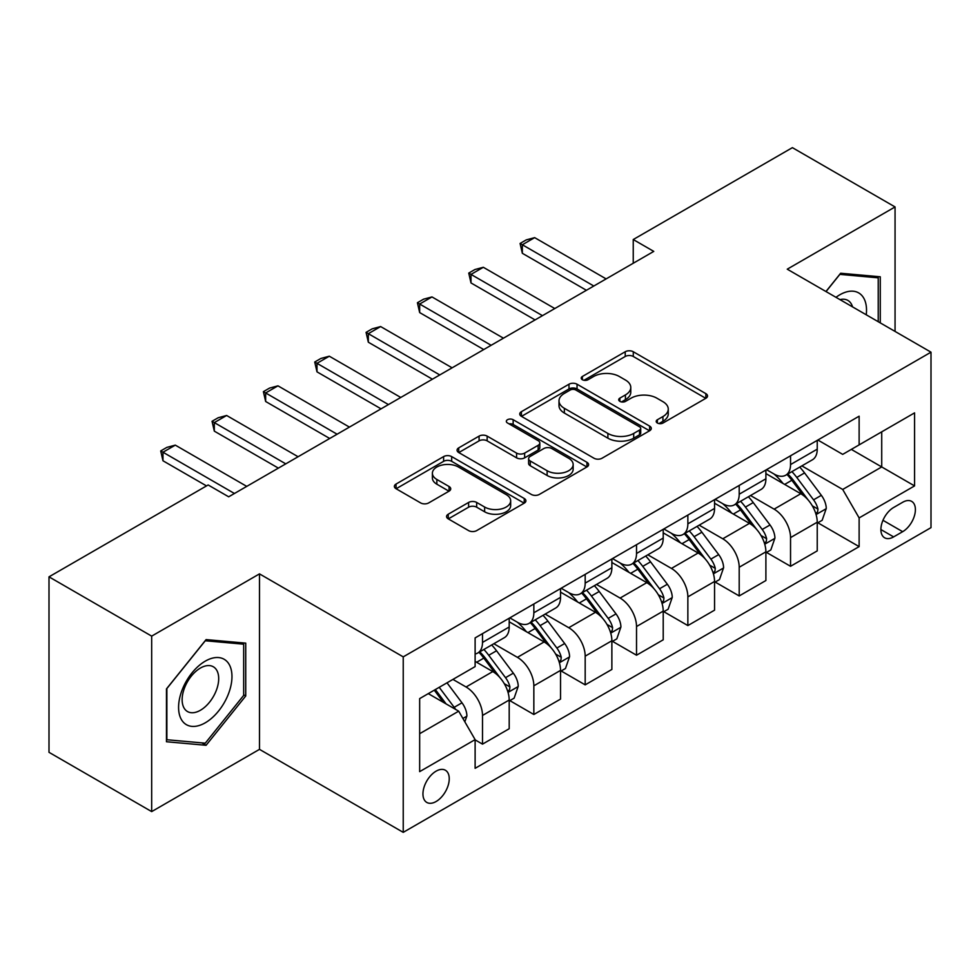 <?xml version="1.0" encoding="UTF-8"?>
<svg xmlns="http://www.w3.org/2000/svg" width="980" height="980" viewBox="0 0 980 980"><rect width="100%" height="100%" fill="white"/><g stroke="black" fill="none" stroke-linecap="round" stroke-linejoin="round"><path stroke-width="1.47" d="M657.372 423.017A3.994 2.303 0 0 0 663.019 423.017L705.857 398.297A5.696 3.295 0 0 0 707.523 395.969A5.696 3.295 0 0 0 705.857 393.642L633.288 351.747A5.696 3.295 0 0 0 625.228 351.747L582.39 376.467A3.994 2.303 0 0 0 581.226 378.096A3.994 2.303 0 0 0 582.39 379.726A3.994 2.303 0 0 0 588.037 379.726L593.586 376.528A18.24 10.535 0 0 1 619.385 376.528L625.424 380.02A18.24 10.535 0 0 1 630.777 387.468A18.24 10.535 0 0 1 625.424 394.916L619.887 398.113A3.994 2.303 0 0 0 618.711 399.742A3.994 2.303 0 0 0 619.887 401.371A3.994 2.303 0 0 0 625.534 401.371L631.071 398.174A18.24 10.535 0 0 1 656.87 398.174L662.921 401.665A18.24 10.535 0 0 1 668.262 409.113A18.24 10.535 0 0 1 662.921 416.561L657.372 419.759A3.994 2.303 0 0 0 656.208 421.388A3.994 2.303 0 0 0 657.372 423.017L657.372 419.759M436.1 801.518A18.583 10.731 120 0 0 448.24 785.139A18.583 10.731 120 0 0 445.386 770.243A18.583 10.731 120 0 0 436.1 771.162A18.583 10.731 120 0 0 423.948 787.54A18.583 10.731 120 0 0 426.802 802.436A18.583 10.731 120 0 0 436.1 801.518M448.252 514.206A5.696 3.295 0 0 0 446.574 516.534A5.696 3.295 0 0 0 448.252 518.861L468.612 530.609A5.696 3.295 0 0 0 476.672 530.609L524.239 503.144A5.696 3.295 0 0 0 525.905 500.817A5.696 3.295 0 0 0 524.239 498.489L451.67 456.594A5.696 3.295 0 0 0 443.609 456.594L396.043 484.059A5.696 3.295 0 0 0 394.377 486.386A5.696 3.295 0 0 0 396.043 488.714L420.628 502.912A5.696 3.295 0 0 0 428.701 502.912L449.06 491.164A5.696 3.295 0 0 0 450.727 488.836A5.696 3.295 0 0 0 449.06 486.509L436.86 479.465A15.251 8.808 0 0 1 432.388 473.242A15.251 8.808 0 0 1 441.809 465.108A15.251 8.808 0 0 1 458.432 467.007L506.195 494.594A15.251 8.808 0 0 1 510.666 500.817A15.251 8.808 0 0 1 501.258 508.951A15.251 8.808 0 0 1 484.635 507.04L476.672 502.446A5.696 3.295 0 0 0 468.612 502.446L448.252 514.206L448.252 518.861M259.492 573.876L151.679 636.13L49 576.84L49 752.322L151.679 811.599L259.492 749.357L403.233 832.351L403.233 656.87L259.492 573.876L259.492 749.357M895.058 331.424L895.058 206.939L787.246 269.182L931 352.175L403.233 656.87M895.058 206.939L792.391 147.649L633.239 239.537L633.239 263.252M49 576.84L208.152 484.965L228.683 496.811L653.77 251.395L633.239 239.537M593.978 458.224A5.696 3.295 0 0 0 602.051 458.224L649.617 430.759A5.696 3.295 0 0 0 651.284 428.432A5.696 3.295 0 0 0 649.617 426.104L577.048 384.209A5.696 3.295 0 0 0 568.988 384.209L521.421 411.674A5.696 3.295 0 0 0 519.743 414.001A5.696 3.295 0 0 0 521.421 416.329L593.978 458.224M509.11 423.887A3.994 2.303 0 0 1 513.153 424.45L513.153 419.71L586.934 462.303A5.696 3.295 0 0 1 588.6 464.63A5.696 3.295 0 0 1 586.934 466.958L539.355 494.422A5.696 3.295 0 0 1 531.295 494.422L458.726 452.527L458.726 447.872A5.696 3.295 0 0 0 457.06 450.2A5.696 3.295 0 0 0 458.726 452.527M458.726 447.872L479.085 436.112A5.696 3.295 0 0 1 487.146 436.112L516.582 453.103A5.696 3.295 0 0 0 524.643 453.103L538.155 445.312A5.696 3.295 0 0 0 539.821 442.985A5.696 3.295 0 0 0 538.155 440.657L507.505 422.968A3.994 2.303 0 0 1 506.341 421.339A3.994 2.303 0 0 1 508.804 419.207A3.994 2.303 0 0 1 513.153 419.71M902.666 502.274L893.625 507.493A18.008 10.4 120 0 0 881.865 523.357A18.008 10.4 120 0 0 884.622 537.787A18.008 10.4 120 0 0 893.625 536.893L902.666 531.674A18.008 10.4 120 0 0 914.426 515.811A18.008 10.4 120 0 0 911.67 501.38A18.008 10.4 120 0 0 902.666 502.274M403.233 832.351L931 527.644L931 352.175M817.847 440.02L842.702 454.377L859.129 444.883L859.129 416.194L475.116 637.907L475.116 666.596L419.661 698.605L419.661 771.64L475.116 739.63L475.116 768.32L859.129 546.62L859.129 517.918L842.702 489.461L801.861 465.892M859.129 444.883L914.573 412.874L914.573 485.909L859.129 517.918M151.679 636.13L151.679 811.599M851.326 449.391L881.718 466.946L881.718 431.849L914.573 412.874M842.702 489.461L881.718 466.946L914.573 485.909M419.661 733.702L458.689 711.174L428.285 693.632M475.116 739.863L482.503 744.139L482.503 715.449A23.238 13.414 -120 0 0 466.076 686.992L452.932 679.397M482.503 744.139L509.196 728.728L509.196 700.026A23.238 13.414 -120 0 0 492.769 671.582L475.116 661.378M509.821 700.627L533.843 714.494L533.843 685.804A23.238 13.414 -120 0 0 517.416 657.347L493.822 643.725M533.843 714.494L560.536 699.083L560.536 670.394A23.238 13.414 -120 0 0 544.108 641.937L509.196 621.786M561.16 670.982L585.183 684.861L585.183 656.159A23.238 13.414 -120 0 0 568.755 627.715L545.162 614.093M585.183 684.861L611.875 669.438L611.875 640.749A23.238 13.414 -120 0 0 595.448 612.292L560.536 592.141M612.5 641.349L636.522 655.216L636.522 626.526A23.238 13.414 -120 0 0 620.095 598.07L596.502 584.448M636.522 655.216L663.215 639.805L663.215 611.116A23.238 13.414 -120 0 0 646.788 582.659L611.875 562.495M663.827 611.704L687.862 625.571L687.862 596.881A23.238 13.414 -120 0 0 671.435 568.424L647.841 554.815M687.862 625.571L714.555 610.16L714.555 581.471A23.238 13.414 -120 0 0 698.128 553.014L663.215 532.863M715.167 582.059L739.202 595.938L739.202 567.249A23.238 13.414 -120 0 0 722.774 538.792L699.181 525.17M739.202 595.938L765.895 580.528L765.895 551.826A23.238 13.414 -120 0 0 749.467 523.369L714.555 503.218M766.507 552.426L790.542 566.293L790.542 537.604A23.238 13.414 -120 0 0 774.114 509.147L750.521 495.525M790.542 566.293L817.234 550.883L817.234 522.193A23.238 13.414 -120 0 0 800.807 493.736L765.895 473.585M766.507 469.665L774.114 474.051A23.238 13.414 -120 0 0 785.727 475.202A23.238 13.414 -120 0 0 790.542 464.569L790.542 455.798M715.167 499.31L722.774 503.696A23.238 13.414 -120 0 0 734.388 504.847A23.238 13.414 -120 0 0 739.202 494.214L739.202 485.431M663.827 528.943L671.435 533.328A23.238 13.414 -120 0 0 683.048 534.48A23.238 13.414 -120 0 0 687.862 523.847L687.862 515.076M612.488 558.588L620.095 562.973A23.238 13.414 -120 0 0 631.708 564.125A23.238 13.414 -120 0 0 636.522 553.492L636.522 544.721M561.16 588.233L568.755 592.618A23.238 13.414 -120 0 0 580.368 593.77A23.238 13.414 -120 0 0 585.183 583.125L585.183 574.354M509.821 617.865L517.416 622.251A23.238 13.414 -120 0 0 529.029 623.403A23.238 13.414 -120 0 0 533.843 612.77L533.843 603.999M817.847 522.781L859.129 546.62M785.727 475.202L812.42 459.791A23.238 13.414 -120 0 0 817.234 449.159L817.234 440.388M734.388 504.847L761.08 489.437A23.238 13.414 -120 0 0 765.895 478.791L765.895 470.02M683.048 534.48L709.74 519.069A23.238 13.414 -120 0 0 714.555 508.436L714.555 499.665M631.708 564.125L658.401 548.714A23.238 13.414 -120 0 0 663.215 538.081L663.215 529.298M580.368 593.77L607.061 578.347A23.238 13.414 -120 0 0 611.875 567.714L611.875 558.943M529.029 623.403L555.734 607.992A23.238 13.414 -120 0 0 560.536 597.359L560.536 588.588M475.116 653.979A23.238 13.414 -120 0 0 477.689 653.048L504.394 637.637A23.238 13.414 -120 0 0 509.196 626.992L509.196 618.221M477.689 653.048A23.238 13.414 -120 0 0 482.503 642.414L482.503 633.631M458.689 711.174L475.116 739.63M880.273 322.885L880.273 276.789L840.644 273.249L825.956 291.526M166.465 741.75L206.094 745.29L245.735 695.984L245.735 643.137L206.094 639.597L166.465 688.903L166.465 741.75M243.677 694.795L245.735 695.984M201.905 742.865L206.094 745.29M658.977 423.58L662.921 421.302A18.24 10.535 0 0 0 668.262 413.854L668.262 409.113M630.777 387.468L630.777 392.208A18.24 10.535 0 0 1 625.424 399.656L621.479 401.935M705.784 398.333L633.288 356.487A5.696 3.295 0 0 0 625.228 356.487L583.982 380.289M649.544 430.808L577.048 388.95A5.696 3.295 0 0 0 568.988 388.95L521.495 416.377M639.536 430.061A3.994 2.303 0 0 0 640.712 428.432A3.994 2.303 0 0 0 639.536 426.802L575.848 390.028A3.994 2.303 0 0 0 570.201 390.028L564.358 393.409A18.24 10.535 0 0 0 559.004 400.857A18.24 10.535 0 0 0 564.358 408.305L607.894 433.442A18.24 10.535 0 0 0 633.692 433.442L639.536 430.061L639.536 434.802A3.994 2.303 0 0 0 640.712 433.172L640.712 428.432M559.004 400.857L559.004 405.598A18.24 10.535 0 0 0 564.358 413.046L564.358 408.305M639.536 434.802L633.692 438.183A18.24 10.535 0 0 1 607.894 438.183L564.358 413.046M458.812 452.564L479.085 440.853L479.085 436.112M539.821 442.985L539.821 447.725A5.696 3.295 0 0 1 538.155 450.053L524.643 457.844A5.696 3.295 0 0 1 516.582 457.844L487.146 440.853A5.696 3.295 0 0 0 479.085 440.853M513.153 424.45L586.849 466.995M547.122 470.731A15.251 8.808 0 0 0 563.733 472.642A15.251 8.808 0 0 0 573.153 464.508A15.251 8.808 0 0 0 568.682 458.285L551.85 448.571A5.696 3.295 0 0 0 543.79 448.571L530.29 456.362A5.696 3.295 0 0 0 528.612 458.689A5.696 3.295 0 0 0 530.29 461.017L547.122 470.731L547.122 475.484A15.251 8.808 0 0 0 563.733 477.382A15.251 8.808 0 0 0 573.153 469.249L573.153 464.508M528.612 458.689L528.612 463.43A5.696 3.295 0 0 0 530.29 465.757L530.29 461.017M547.122 475.484L530.29 465.757M510.666 500.817L510.666 505.558A15.251 8.808 0 0 1 501.258 513.692A15.251 8.808 0 0 1 484.635 511.793L476.672 507.187A5.696 3.295 0 0 0 468.612 507.187L448.326 518.898M432.388 473.242L432.388 477.983A15.251 8.808 0 0 0 436.86 484.206L436.86 479.465M448.975 491.201L436.86 484.206M524.165 503.193L451.67 461.335A5.696 3.295 0 0 0 443.609 461.335L396.116 488.763M817.234 523.136L822.159 520.294L826.263 508.436A15.386 8.881 -120 0 0 821.35 495.329L804.568 472.924A44.431 25.652 -120 0 0 799.729 467.117M783.032 483.471A44.431 25.652 -120 0 0 773.943 473.952M815.826 513.716L817.626 511.781L817.957 509.098A15.386 8.881 -120 0 0 813.547 499.837L796.764 477.432A44.431 25.652 -120 0 0 791.926 471.625M787.785 474.014A36.885 21.291 60 0 1 793.837 480.898L808.047 499.849M786.989 474.467A44.431 25.652 60 0 1 791.84 480.274L803 495.17M593.807 286.013L522.34 244.755L522.34 253.293L520.086 243.457L526.248 239.892L534.663 237.638L606.13 278.896M586.42 290.288L522.34 253.293M534.663 237.638L522.34 244.755L520.086 243.457M765.895 552.781L770.819 549.939L774.923 538.081A15.386 8.881 -120 0 0 770.011 524.974L753.24 502.569A44.431 25.652 -120 0 0 748.389 496.762M731.692 513.116A44.431 25.652 -120 0 0 722.603 503.598M764.498 543.349L766.287 541.413L766.617 538.731A15.386 8.881 -120 0 0 762.207 529.47L745.437 507.077A44.431 25.652 -120 0 0 740.586 501.27M736.446 503.659A36.885 21.291 60 0 1 742.497 510.531L756.707 529.494M735.649 504.112A44.431 25.652 60 0 1 740.5 509.919L751.66 524.815M714.555 582.414L719.479 579.572L723.595 567.714A15.386 8.881 -120 0 0 718.683 554.607L701.901 532.214A44.431 25.652 -120 0 0 697.05 526.407M680.353 542.761A44.431 25.652 -120 0 0 671.263 533.23M713.158 572.994L714.947 571.058L715.278 568.376A15.386 8.881 -120 0 0 710.88 559.115L694.097 536.709A44.431 25.652 -120 0 0 689.246 530.903M685.106 533.292A36.885 21.291 60 0 1 691.17 540.176L705.367 559.139M684.322 533.757A44.431 25.652 60 0 1 689.161 539.563L700.32 554.447M663.215 612.059L668.139 609.217L672.255 597.359A15.386 8.881 -120 0 0 667.343 584.252L650.561 561.846A44.431 25.652 -120 0 0 645.71 556.04M629.025 572.394A44.431 25.652 -120 0 0 619.924 562.875M661.819 602.627L663.607 600.703L663.938 598.008A15.386 8.881 -120 0 0 659.54 588.76L642.758 566.354A44.431 25.652 -120 0 0 637.907 560.548M633.766 562.937A36.885 21.291 60 0 1 639.83 569.821L654.028 588.772M632.982 563.39A44.431 25.652 60 0 1 637.821 569.196L648.981 584.092M542.467 315.658L471 274.4L471 282.938L468.746 273.089L474.908 269.537L483.324 267.283L554.79 308.541M535.08 319.921L471 282.938M483.324 267.283L471 274.4L468.746 273.089M491.127 345.291L419.661 304.033L419.661 312.571L417.407 302.734L423.568 299.182L431.984 296.928L503.451 338.186M483.74 349.566L419.661 312.571M431.984 296.928L419.661 304.033L417.407 302.734M439.787 374.936L368.333 333.678L368.333 342.216L366.067 332.367L372.229 328.815L380.644 326.56L452.111 367.819M432.401 379.199L368.333 342.216M380.644 326.56L368.333 333.678L366.067 332.367M611.875 641.704L616.812 638.85L620.916 626.992A15.386 8.881 -120 0 0 616.004 613.884L599.221 591.491A44.431 25.652 -120 0 0 594.37 585.685M577.686 602.038A44.431 25.652 -120 0 0 568.584 592.52M610.479 632.272L612.267 630.336L612.598 627.653A15.386 8.881 -120 0 0 608.2 618.392L591.418 595.999A44.431 25.652 -120 0 0 586.567 590.193M582.426 592.569A36.885 21.291 60 0 1 588.49 599.454L602.688 618.417M581.642 593.035A44.431 25.652 60 0 1 586.481 598.841L597.641 613.737M388.448 404.581L316.993 363.323L316.993 371.849L314.727 362.012L320.889 358.46L329.305 356.205L400.771 397.464M381.061 408.844L316.993 371.849M329.305 356.205L316.993 363.323L314.727 362.012M866.247 314.788A37.755 21.793 120 0 0 862.939 296.854A37.755 21.793 120 0 0 835.989 297.32M852.539 306.875A25.848 14.921 120 0 0 850.787 303.114A25.848 14.921 120 0 0 847.884 300.419A25.848 14.921 120 0 0 839.97 299.623M839.738 274.363L878.227 277.842L878.227 321.697M875.679 276.372L878.227 277.842M826.03 291.575L839.823 274.412M205.273 661.145A37.755 21.793 120 0 0 178.581 707.376A37.755 21.793 120 0 0 205.273 722.799A37.755 21.793 120 0 0 231.966 676.555A37.755 21.793 120 0 0 205.273 661.145M200.41 668.054A25.848 14.921 120 0 0 183.53 690.839A25.848 14.921 120 0 0 187.486 711.541A25.848 14.921 120 0 0 200.41 710.267A25.848 14.921 120 0 0 217.303 687.495A25.848 14.921 120 0 0 213.334 666.78A25.848 14.921 120 0 0 200.41 668.054M243.677 695.396L205.273 743.171L166.87 739.741L166.87 688.536L205.273 640.761L243.677 644.191L243.677 695.396M241.129 642.733L243.677 644.191M560.536 671.337L565.472 668.495L569.576 656.637A15.386 8.881 -120 0 0 564.664 643.529L547.881 621.124A44.431 25.652 -120 0 0 543.03 615.318M526.346 631.671A44.431 25.652 -120 0 0 517.244 622.153M559.139 661.917L560.928 659.981L561.258 657.298A15.386 8.881 -120 0 0 556.861 648.037L540.078 625.632A44.431 25.652 -120 0 0 535.227 619.826M531.099 622.214A36.885 21.291 60 0 1 537.15 629.099L551.348 648.05M530.303 622.668A44.431 25.652 60 0 1 535.154 628.474L546.301 643.37M509.196 700.982L514.133 698.14L518.236 686.282A15.386 8.881 -120 0 0 513.324 673.174L496.541 650.769A44.431 25.652 -120 0 0 491.691 644.963M507.799 691.549L509.588 689.614L509.931 686.931A15.386 8.881 -120 0 0 505.521 677.67L488.738 655.277A44.431 25.652 -120 0 0 483.887 649.471M479.759 651.859A36.885 21.291 60 0 1 485.81 658.744L500.008 677.695M478.963 652.312A44.431 25.652 60 0 1 483.814 658.119L494.961 673.015M464.839 721.844L466.897 715.914A15.386 8.881 -120 0 0 461.984 702.807L447.015 682.815M455.577 709.385A15.386 8.881 -120 0 0 454.181 707.315L439.212 687.323M435.353 689.553L446.108 703.922M434.275 690.177L443.401 702.354M337.108 434.214L265.654 392.955L265.654 401.494L263.387 391.657L269.549 388.092L277.977 385.838L349.431 427.109M329.721 438.489L265.654 401.494M277.977 385.838L265.654 392.955L263.387 391.657M285.768 463.859L214.314 422.601L214.314 431.139L212.048 421.29L218.209 417.737L226.637 415.483L298.092 456.741M278.381 468.122L214.314 431.139M226.637 415.483L214.314 422.601L212.048 421.29M234.441 493.491L162.974 452.233L162.974 460.772L160.708 450.935L166.87 447.382L175.298 445.128L246.752 486.386M206.511 485.909L162.974 460.772M175.298 445.128L162.974 452.233L160.708 450.935M466.076 686.992L492.769 671.582M517.416 657.347L544.108 641.937M568.755 627.715L595.448 612.292M620.095 598.07L646.788 582.659M671.435 568.424L698.128 553.014M722.774 538.792L749.467 523.369M774.114 509.147L800.807 493.736M790.542 464.569L817.234 449.159M790.542 537.604L817.234 522.193M739.202 567.249L765.895 551.826M739.202 494.214L765.895 478.791M687.862 596.881L714.555 581.471M687.862 523.847L714.555 508.436M636.522 626.526L663.215 611.116M636.522 553.492L663.215 538.081M585.183 656.159L611.875 640.749M585.183 583.125L611.875 567.714M533.843 685.804L560.536 670.394M533.843 612.77L560.536 597.359M482.503 715.449L509.196 700.026M482.503 642.414L509.196 626.992M882.968 520.307L902.666 531.674M880.898 529.543L893.625 536.893M662.921 421.302L662.921 416.561M619.887 401.371L619.887 398.113M625.424 399.656L625.424 394.916M582.39 379.726L582.39 376.467M625.228 356.487L625.228 351.747M633.288 356.487L633.288 351.747M705.857 398.297L705.857 393.642M521.421 416.329L521.421 411.674M568.988 388.95L568.988 384.209M577.048 388.95L577.048 384.209M649.617 430.759L649.617 426.104M607.894 438.183L607.894 433.442M633.692 438.183L633.692 433.442M487.146 440.853L487.146 436.112M516.582 457.844L516.582 453.103M524.643 457.844L524.643 453.103M538.155 450.053L538.155 445.312M586.934 466.958L586.934 462.303M468.612 507.187L468.612 502.446M476.672 507.187L476.672 502.446M484.635 511.793L484.635 507.04M449.06 491.164L449.06 486.509M396.043 488.714L396.043 484.059M443.609 461.335L443.609 456.594M451.67 461.335L451.67 456.594M524.239 503.144L524.239 498.489M816.083 514.549L826.164 508.73M796.764 477.432L804.568 472.924M784.674 484.414L791.84 480.274M813.547 499.837L821.35 495.329M812.334 505.839L817.957 509.098M764.743 544.194L774.825 538.375M745.437 507.077L753.24 502.569M733.334 514.059L740.5 509.919M762.207 529.47L770.011 524.974M760.995 535.484L766.617 538.731M713.403 573.839L723.485 568.008M694.097 536.709L701.901 532.214M681.994 543.704L689.161 539.563M710.88 559.115L718.683 554.607M709.655 565.129L715.278 568.376M662.064 603.472L672.145 597.653M642.758 566.354L650.561 561.846M630.655 573.337L637.821 569.196M659.54 588.76L667.343 584.252M658.315 594.762L663.938 598.008M610.724 633.117L620.806 627.298M591.418 595.999L599.221 591.491M579.315 602.982L586.481 598.841M608.2 618.392L616.004 613.884M606.975 624.407L612.598 627.653M559.384 662.75L569.478 656.931M540.078 625.632L547.881 621.124M527.975 632.615L535.154 628.474M556.861 648.037L564.664 643.529M555.635 654.04L561.258 657.298M508.057 692.395L518.138 686.576M488.738 655.277L496.541 650.769M476.635 662.26L483.814 658.119M505.521 677.67L513.324 673.174M504.296 683.685L509.931 686.931M462.891 718.463L466.799 716.208M454.181 707.315L461.984 702.807"/></g></svg>
